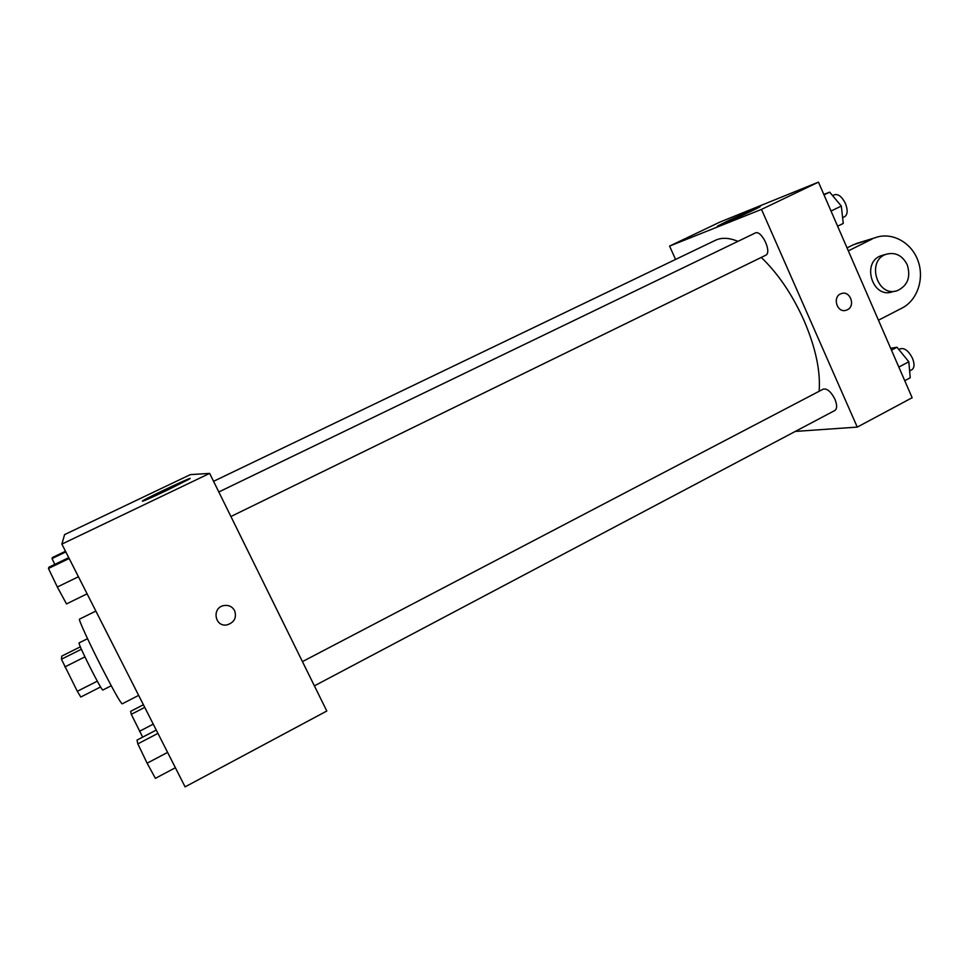 <?xml version="1.0" encoding="UTF-8"?>
<svg xmlns="http://www.w3.org/2000/svg" width="969" height="969" viewBox="0 0 969 969"><rect width="100%" height="100%" fill="white"/><g stroke="black" fill="none" stroke-linecap="round" stroke-linejoin="round"><path stroke-width="1.45" d="M81.396 649.242L61.435 659.223L61.75 656.122L80.366 646.832M97.3 681.171L77.314 691.297L80.79 697.026L100.606 686.948M77.314 691.297L61.435 659.223M84.909 656.873L64.838 666.938M111.253 685.749L102.871 690.013C102.096 692.06 77.035 642.29 79.131 642.883L87.549 638.692M95.858 611.076L79.494 619.155C78.15 618.888 89.027 642.653 101.539 667.169C113.47 690.364 120.338 702.598 122.155 703.857L138.652 695.379M209.655 473.393L326.795 711.016L185.091 786.864L61.871 544.106L64.584 534.609L190.396 474.604L209.655 473.393L61.871 544.106M167.395 490.12C148.402 499.083 140.202 502.62 142.818 500.731C150.934 495.837 198.815 473.562 188.882 479.316L167.395 490.12M234.631 610.652C236.836 617.713 234.341 622.449 227.121 624.86C214.73 627.5 211.472 607.563 223.96 605.552C228.732 604.886 232.281 606.582 234.631 610.652C236.836 617.713 234.341 622.449 227.121 624.86C214.73 627.5 211.472 607.563 223.96 605.552C228.732 604.886 232.281 606.582 234.619 610.652M761.259 257.427C778.071 273.537 792.315 294.54 804.004 320.46C815.668 347.726 820.695 371.345 819.108 391.294M213.568 481.314L715.413 240.3C721.59 237.357 729.1 237.696 737.954 241.342M230.913 516.513L765.619 255.295C772.45 252.679 761.44 229.302 755.13 233.057L218.812 491.961M302.449 661.609L823.226 389.138C827.126 388.303 831.027 391.658 834.915 399.192C837.216 404.969 837.192 408.748 834.842 410.493L314.392 685.858M818.466 182.136L912.144 397.726L857.262 427.099L795.258 431.435L857.262 427.099L761.501 209.389L669.579 246.09L675.563 259.438L669.579 246.09L719.894 222.083L818.466 182.136L761.501 209.389L669.579 246.09M87.113 593.827L66.51 603.917L57.328 587.008L48.45 568.476L48.91 567.204L68.751 557.647M78.441 576.749L57.328 587.008M69.174 558.495L48.45 568.476M54.809 564.358L52.023 558.556L52.374 557.55L65.504 551.252M65.844 551.918L52.023 558.556M175.377 767.739L155.403 778.337L147.131 763.197L137.84 743.877L137.004 740.098L156.251 730.057M167.601 752.404L147.131 763.197M157.947 733.376L137.84 743.877M142.661 737.143L131.299 714.323L130.633 711.331L143.412 704.742M153.247 724.134L139.488 731.292M144.744 707.382L131.299 714.323M837.616 226.201L843.26 223.439L841.322 206.058L829.682 192.153L823.807 194.418M841.322 206.058L831.039 211.06M829.682 192.153L824.001 194.89M832.613 195.653L834.43 194.769C838.33 193.788 842.013 196.719 845.465 203.587C847.948 210.152 847.681 214.524 844.665 216.681L842.618 217.686M904.743 380.696L910.242 377.777L908.825 361.776L896.991 347.241L890.656 348.283M908.825 361.776L898.82 367.057M896.991 347.241L891.456 350.136M898.881 349.555L900.371 348.779C904.622 347.738 908.668 350.923 912.495 358.324C914.7 364.041 914.506 367.845 911.877 369.734L909.637 370.921M847.33 309.777C855.893 305.913 850.067 290.179 841.334 293.619C831.814 296.429 837.046 313.702 846.337 310.189L847.33 309.777L846.337 310.189C837.046 313.702 831.826 296.429 841.334 293.619C850.079 290.179 855.906 305.913 847.33 309.777M857.262 427.099L761.501 209.389M729.33 220.157L760.229 206.627C755.287 209.752 710.907 229.919 718.102 225.789L729.33 220.157M847.039 247.894L853.241 244.818L875.055 237.768C891.383 231.579 910.957 241.947 917.764 260.104C924.765 278.176 917.607 300.172 902.03 308.069L878.459 320.206M859.37 242.577L853.241 244.818M894.896 291.197L892.461 291.766C872.524 299.336 860.969 261.933 881.354 255.634L883.316 255.077M848.323 250.862L872.185 239.016M907.214 264.719C910.981 276.952 907.723 285.589 897.451 290.603C877.417 298.21 865.789 260.576 886.272 254.241C895.392 251.928 902.369 255.416 907.214 264.719M886.272 254.241L881.354 255.634M856.063 243.594L875.055 237.768"/></g></svg>

